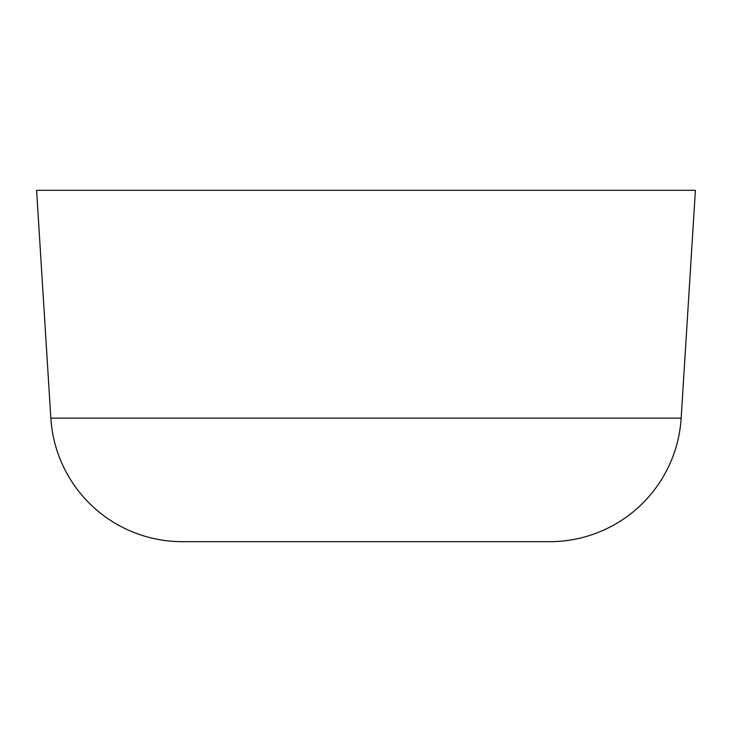 <?xml version="1.0" encoding="UTF-8"?>
<svg xmlns="http://www.w3.org/2000/svg" width="732" height="732" viewBox="0 0 732 732"><rect width="100%" height="100%" fill="white"/><g stroke="black" fill="none" stroke-linecap="round" stroke-linejoin="round"><path stroke-width="1.1" d="M518.704 541.68L182.341 541.68A131.76 131.76 0 0 1 50.837 418.137L36.6 190.32L50.837 418.137L681.163 418.137L695.4 190.32L36.6 190.32L695.4 190.32L681.163 418.137L50.837 418.137A131.76 131.76 0 0 0 182.341 541.68L549.659 541.68A131.76 131.76 0 0 0 681.163 418.137A131.76 131.76 0 0 1 549.659 541.68"/></g></svg>

